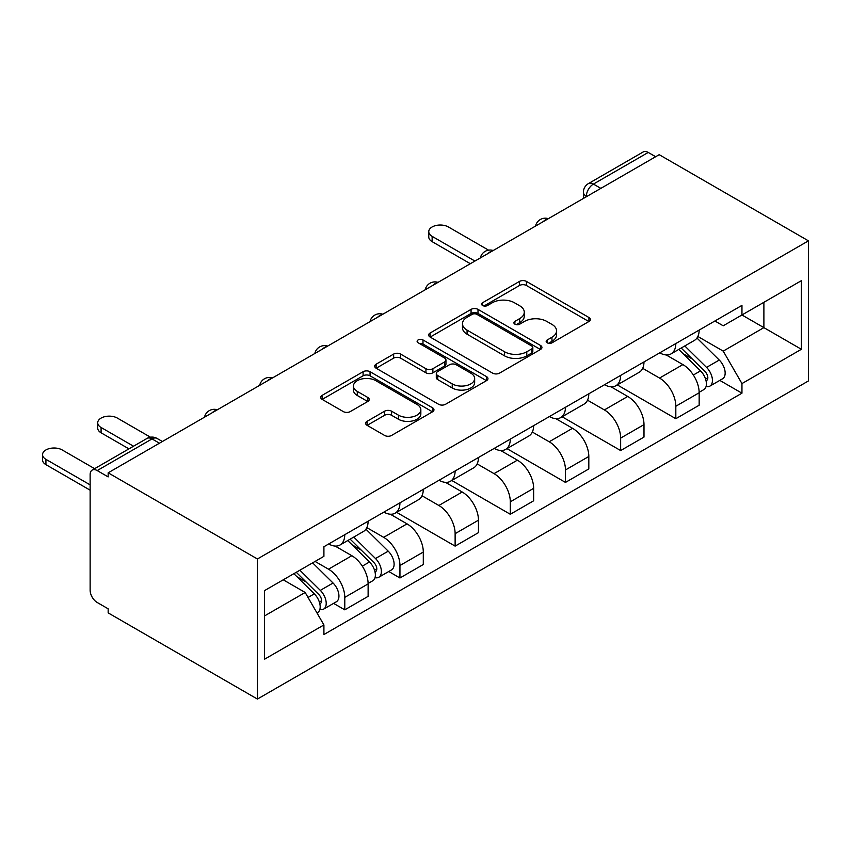 <?xml version="1.0" encoding="UTF-8"?>
<svg xmlns="http://www.w3.org/2000/svg" width="851" height="851" viewBox="0 0 851 851"><rect width="100%" height="100%" fill="white"/><g stroke="black" fill="none" stroke-linecap="round" stroke-linejoin="round"><path stroke-width="1.28" d="M547.182 342.804A3.436 1.989 0 0 0 552.044 342.804L588.924 321.508A4.915 2.83 0 0 0 590.36 319.497A4.915 2.83 0 0 0 588.924 317.497L526.439 281.415A4.915 2.83 0 0 0 519.493 281.415L482.613 302.711A3.436 1.989 0 0 0 481.602 304.115A3.436 1.989 0 0 0 482.613 305.52A3.436 1.989 0 0 0 487.474 305.52L492.24 302.765A15.712 9.074 0 0 1 514.461 302.765L519.674 305.775A15.712 9.074 0 0 1 524.269 312.189A15.712 9.074 0 0 1 519.674 318.604L514.898 321.359A3.436 1.989 0 0 0 513.887 322.763A3.436 1.989 0 0 0 514.898 324.157A3.436 1.989 0 0 0 519.759 324.157L524.524 321.401A15.712 9.074 0 0 1 546.746 321.401L551.959 324.412A15.712 9.074 0 0 1 556.554 330.826A15.712 9.074 0 0 1 551.959 337.241L547.182 339.996A3.436 1.989 0 0 0 546.172 341.4A3.436 1.989 0 0 0 547.182 342.804L547.182 339.996M367.089 421.319A4.915 2.83 0 0 0 365.653 423.319A4.915 2.83 0 0 0 367.089 425.33L384.62 435.446A4.915 2.83 0 0 0 391.566 435.446L432.531 411.799A4.915 2.83 0 0 0 433.967 409.799A4.915 2.83 0 0 0 432.531 407.789L370.047 371.717A4.915 2.83 0 0 0 363.1 371.717L322.135 395.364A4.915 2.83 0 0 0 320.699 397.364A4.915 2.83 0 0 0 322.135 399.374L343.315 411.597A4.915 2.83 0 0 0 350.25 411.597L367.792 401.481A4.915 2.83 0 0 0 369.228 399.47A4.915 2.83 0 0 0 367.792 397.47L357.282 391.407A13.137 7.585 0 0 1 353.442 386.046A13.137 7.585 0 0 1 361.547 379.035A13.137 7.585 0 0 1 375.855 380.684L417.001 404.438A13.137 7.585 0 0 1 420.841 409.799A13.137 7.585 0 0 1 412.735 416.799A13.137 7.585 0 0 1 398.428 415.16L391.566 411.193A4.915 2.83 0 0 0 384.62 411.193L367.089 421.319L367.089 425.33M257.417 558.979L108.162 472.816L659.195 154.68L808.45 240.844L257.417 558.979L257.417 699.065L808.45 380.929L808.45 240.844M492.591 373.121A4.915 2.83 0 0 0 499.537 373.121L540.502 349.463A4.915 2.83 0 0 0 541.938 347.463A4.915 2.83 0 0 0 540.502 345.453L478.007 309.381A4.915 2.83 0 0 0 471.071 309.381L430.106 333.028A4.915 2.83 0 0 0 428.659 335.039A4.915 2.83 0 0 0 430.106 337.039L492.591 373.121M419.5 343.549A3.436 1.989 0 0 1 422.99 344.027L422.99 339.943L486.517 376.621A4.915 2.83 0 0 1 487.953 378.631A4.915 2.83 0 0 1 486.517 380.631L445.552 404.278A4.915 2.83 0 0 1 438.605 404.278L376.121 368.206L376.121 364.196A4.915 2.83 0 0 0 374.685 366.196A4.915 2.83 0 0 0 376.121 368.206M376.121 364.196L393.651 354.08A4.915 2.83 0 0 1 400.598 354.08L425.936 368.706A4.915 2.83 0 0 0 432.882 368.706L444.509 361.994A4.915 2.83 0 0 0 445.945 359.984A4.915 2.83 0 0 0 444.509 357.984L418.128 342.751A3.436 1.989 0 0 1 417.118 341.347A3.436 1.989 0 0 1 419.235 339.517A3.436 1.989 0 0 1 422.99 339.943M108.162 472.816L108.162 476.9L97.205 470.571A9.999 5.776 -120 0 0 92.206 470.071A9.999 5.776 -120 0 0 90.132 474.656L90.132 590.232A9.999 5.776 -120 0 0 97.205 602.476L108.162 608.805L108.162 612.89L257.417 699.065M600.838 188.369L593.413 184.082A9.999 5.776 60 0 0 588.413 183.593L643.228 151.935A9.999 5.776 60 0 1 648.239 152.435L593.413 184.082A9.999 5.776 120 0 0 586.339 196.336L586.339 196.741M655.664 156.722L648.239 152.435M675.822 343.559A23.009 13.286 60 0 1 671.056 353.888L694.395 340.411A23.009 13.286 -120 0 0 699.16 330.082M642.696 368.334L659.546 378.067A23.009 13.286 60 0 1 675.822 406.246L699.16 392.768A23.009 13.286 -120 0 0 682.896 364.59L666.184 354.941M699.16 392.768L699.16 405.225L675.822 418.703L617.305 384.918M671.056 353.888A23.009 13.286 60 0 1 659.727 352.846M675.822 406.246L675.822 418.703M620.645 375.419A23.009 13.286 60 0 1 615.879 385.737L639.229 372.27A23.009 13.286 -120 0 0 643.984 361.941M562.128 416.777L620.645 450.562L643.994 437.084L643.994 424.628A23.009 13.286 -120 0 0 627.719 396.449L611.007 386.801M615.879 385.737A23.009 13.286 60 0 1 604.55 384.705M587.52 400.193L604.38 409.927A23.009 13.286 60 0 1 620.645 438.105L620.645 450.562M565.468 407.267A23.009 13.286 60 0 1 560.703 417.596L584.052 404.119A23.009 13.286 -120 0 0 588.818 393.79M506.962 448.626L565.468 482.411L588.818 468.933L588.818 456.476A23.009 13.286 -120 0 0 572.542 428.298L555.841 418.649M560.703 417.596A23.009 13.286 60 0 1 549.384 416.554M532.343 432.042L549.203 441.775A23.009 13.286 60 0 1 565.468 469.954L565.468 482.411M510.302 439.127A23.009 13.286 60 0 1 505.537 449.456L528.875 435.978A23.009 13.286 -120 0 0 533.641 425.649M451.785 480.485L510.302 514.27L533.641 500.792L533.641 488.336A23.009 13.286 -120 0 0 517.376 460.157L500.665 450.509M505.537 449.456A23.009 13.286 60 0 1 494.208 448.413M477.166 463.901L494.027 473.635A23.009 13.286 60 0 1 510.302 501.813L510.302 514.27M455.125 470.975A23.009 13.286 60 0 1 450.36 481.304L473.699 467.827A23.009 13.286 -120 0 0 478.464 457.498M396.609 512.334L455.125 546.119L478.464 532.641L478.464 520.184A23.009 13.286 -120 0 0 462.199 492.006L445.488 482.357M450.36 481.304A23.009 13.286 60 0 1 439.031 480.262M422 495.75L438.861 505.483A23.009 13.286 60 0 1 455.125 533.662L455.125 546.119M399.949 502.835A23.009 13.286 60 0 1 395.183 513.164L418.532 499.686A23.009 13.286 -120 0 0 423.298 489.357M388.758 571.51L399.949 577.978L423.298 564.5L423.298 552.044A23.009 13.286 -120 0 0 407.023 523.865L390.322 514.217M395.183 513.164A23.009 13.286 60 0 1 383.865 512.121M366.824 527.609L383.684 537.343A23.009 13.286 60 0 1 399.949 565.521L399.949 577.978M344.772 534.683A23.009 13.286 60 0 1 340.017 545.012L363.356 531.535A23.009 13.286 -120 0 0 368.121 521.206M333.581 603.37L344.783 609.827L368.121 596.349L368.121 583.892A23.009 13.286 -120 0 0 351.846 555.714L335.145 546.076M340.017 545.012A23.009 13.286 60 0 1 328.688 543.98M315.072 561.437L328.507 569.191A23.009 13.286 60 0 1 344.783 597.37L344.783 609.827M714.904 320.997L723.212 325.795L801.376 280.67L763.89 302.307L763.89 327.635L723.212 351.112L697.863 336.485M264.491 615.954L305.169 592.477L323.912 624.942L264.491 659.248L264.491 590.637L323.912 556.331L323.912 546.736L741.955 305.371L741.955 314.976L801.376 349.282L741.955 383.578L723.212 351.112M801.376 280.67L801.376 349.282M323.912 624.942L323.912 634.538L741.955 393.183L741.955 383.578M305.169 592.477L283.234 579.808M719.797 380.386L741.955 393.183M548.555 343.283L551.959 341.325A15.712 9.074 0 0 0 556.554 334.911L556.554 330.826M524.269 312.189L524.269 316.274A15.712 9.074 0 0 1 519.674 322.678L516.27 324.646M588.86 321.54L526.439 285.5A4.915 2.83 0 0 0 519.493 285.5L483.985 306.009M540.438 349.506L478.007 313.466A4.915 2.83 0 0 0 471.071 313.466L430.17 337.081M531.822 348.867A3.436 1.989 0 0 0 532.822 347.463A3.436 1.989 0 0 0 531.822 346.059L476.964 314.391A3.436 1.989 0 0 0 472.103 314.391L467.071 317.295A15.712 9.074 0 0 0 462.476 323.71A15.712 9.074 0 0 0 467.071 330.124L504.569 351.771A15.712 9.074 0 0 0 526.79 351.771L531.822 348.867L531.822 352.952A3.436 1.989 0 0 0 532.822 351.548L532.822 347.463M462.476 323.71L462.476 327.795A15.712 9.074 0 0 0 467.071 334.209L467.071 330.124M531.822 352.952L526.79 355.856A15.712 9.074 0 0 1 504.569 355.856L467.071 334.209M376.185 368.238L393.651 358.154L393.651 354.08M445.945 359.984L445.945 364.068A4.915 2.83 0 0 1 444.509 366.079L432.882 372.791A4.915 2.83 0 0 1 425.936 372.791L400.598 358.154A4.915 2.83 0 0 0 393.651 358.154M422.99 344.027L486.453 380.674M452.232 383.886A13.137 7.585 0 0 0 466.55 385.535A13.137 7.585 0 0 0 474.656 378.525A13.137 7.585 0 0 0 470.805 373.163L456.317 364.802A4.915 2.83 0 0 0 449.371 364.802L437.744 371.515A4.915 2.83 0 0 0 436.297 373.515A4.915 2.83 0 0 0 437.744 375.525L452.232 383.886L452.232 387.971A13.137 7.585 0 0 0 466.55 389.62A13.137 7.585 0 0 0 474.656 382.61L474.656 378.525M436.297 373.515L436.297 377.599A4.915 2.83 0 0 0 437.744 379.61L437.744 375.525M452.232 387.971L437.744 379.61M420.841 409.799L420.841 413.884A13.137 7.585 0 0 1 412.735 420.883A13.137 7.585 0 0 1 398.428 419.245L391.566 415.277A4.915 2.83 0 0 0 384.62 415.277L367.153 425.362M353.442 386.046L353.442 390.13A13.137 7.585 0 0 0 357.282 395.492L357.282 391.407M367.717 401.512L357.282 395.492M432.468 411.841L370.047 375.802A4.915 2.83 0 0 0 363.1 375.802L322.199 399.406M678.79 349.421L700.522 370.866A12.51 7.223 60 0 1 703.82 389.609L699.16 392.311M683.13 353.697L692.342 359.016M488.58 250.162L448.403 226.962A11.499 6.638 0 0 0 435.872 225.526A11.499 6.638 0 0 0 428.766 231.663A11.499 6.638 0 0 0 432.138 236.355L474.932 261.066M681.204 348.027L705 371.515A6 3.468 60 0 1 706.585 380.514A6 3.468 60 0 1 706.043 380.727M684.8 345.953L706.543 367.398A12.51 7.223 60 0 1 709.84 386.141A12.51 7.223 60 0 1 706.064 386.545M696.969 338.038L719.265 360.047A12.51 7.223 60 0 1 722.573 378.791L709.84 386.141M470.337 263.714L432.138 241.663A11.499 6.638 180 0 1 428.766 236.972L428.766 231.663M347.751 540.545L369.483 561.99A12.51 7.223 60 0 1 372.781 580.744L368.111 583.435M352.08 544.821L361.292 550.14M150.467 437.201L117.364 418.086A11.499 6.638 0 0 0 104.822 416.65A11.499 6.638 0 0 0 97.727 422.787A11.499 6.638 0 0 0 101.088 427.489L133.533 446.211M350.155 539.151L373.961 562.639A6 3.468 60 0 1 375.546 571.638A6 3.468 60 0 1 374.993 571.851M353.761 537.077L375.493 558.522A12.51 7.223 60 0 1 378.791 577.265A12.51 7.223 60 0 1 375.014 577.669M365.919 529.162L388.226 551.171A12.51 7.223 60 0 1 391.524 569.915L378.791 577.265M128.937 448.871L101.088 432.797A11.499 6.638 180 0 1 97.727 428.096L97.727 422.787M293.861 573.68L314.306 593.849A12.51 7.223 60 0 1 317.604 612.592L316.987 612.954M296.903 576.68L306.126 581.999M94.621 468.678L62.187 449.945A11.499 6.638 0 0 0 49.656 448.509A11.499 6.638 0 0 0 42.55 454.647A11.499 6.638 0 0 0 45.922 459.338L90.132 484.857M296.276 572.287L318.785 594.487A6 3.468 60 0 1 320.37 603.487A6 3.468 60 0 1 319.816 603.71M299.882 570.202L320.316 590.371A12.51 7.223 60 0 1 323.625 609.125A12.51 7.223 60 0 1 319.848 609.518M312.615 562.851L333.049 583.02A12.51 7.223 60 0 1 336.347 601.774L323.625 609.125M90.132 490.176L45.922 464.646A11.499 6.638 180 0 1 42.55 459.955L42.55 454.647M586.69 196.538L586.339 196.336A9.999 5.776 0 0 1 583.414 192.252L583.414 198.432M399.949 565.521L423.298 552.044M455.125 533.662L478.464 520.184M510.302 501.813L533.641 488.336M565.468 469.954L588.818 456.476M620.645 438.105L643.994 424.628M344.783 597.37L368.121 583.892M328.507 569.191L351.846 555.714M383.684 537.343L407.023 523.865M438.861 505.483L462.199 492.006M494.027 473.635L517.376 460.157M549.203 441.775L572.542 428.298M604.38 409.927L627.719 396.449M659.546 378.067L682.896 364.59M547.523 219.154A9.999 5.776 120 0 0 543.108 221.707M492.346 251.013A9.999 5.776 120 0 0 487.931 253.555M437.169 282.862A9.999 5.776 120 0 0 432.755 285.415M382.003 314.721A9.999 5.776 120 0 0 377.578 317.263M326.827 346.57A9.999 5.776 120 0 0 322.412 349.123M271.65 378.429A9.999 5.776 120 0 0 267.235 380.971M216.484 410.278A9.999 5.776 120 0 0 212.059 412.831M159.445 443.201L152.021 438.914L97.205 470.571M162.381 441.509L157.02 438.425A9.999 5.776 120 0 0 152.021 438.914A9.999 5.776 60 0 0 147.021 438.425L92.206 470.071M551.959 341.325L551.959 337.241M514.898 324.157L514.898 321.359M519.674 322.678L519.674 318.604M482.613 305.52L482.613 302.711M519.493 285.5L519.493 281.415M526.439 285.5L526.439 281.415M588.924 321.508L588.924 317.497M430.106 337.039L430.106 333.028M471.071 313.466L471.071 309.381M478.007 313.466L478.007 309.381M540.502 349.463L540.502 345.453M504.569 355.856L504.569 351.771M526.79 355.856L526.79 351.771M400.598 358.154L400.598 354.08M425.936 372.791L425.936 368.706M432.882 372.791L432.882 368.706M444.509 366.079L444.509 361.994M486.517 380.631L486.517 376.621M384.62 415.277L384.62 411.193M391.566 415.277L391.566 411.193M398.428 419.245L398.428 415.16M367.792 401.481L367.792 397.47M322.135 399.374L322.135 395.364M363.1 375.802L363.1 371.717M370.047 375.802L370.047 371.717M432.531 411.799L432.531 407.789M700.522 370.866L693.342 375.014M707.83 377.759L705.575 379.067M719.265 360.047L706.543 367.398M432.138 241.663L432.138 236.355M369.483 561.99L362.303 566.138M376.78 568.893L374.536 570.191M388.226 551.171L375.493 558.522M101.088 432.797L101.088 427.489M314.306 593.849L308.041 597.466M321.614 600.742L319.359 602.04M333.049 583.02L320.316 590.371M45.922 464.646L45.922 459.338M548.374 218.664A9.999 9.999 0 0 0 535.534 226.079M493.197 250.513A9.999 9.999 0 0 0 480.358 257.927M438.02 282.372A9.999 9.999 0 0 0 425.192 289.787M382.854 314.232A9.999 9.999 0 0 0 370.015 321.635M327.678 346.08A9.999 9.999 0 0 0 314.838 353.495M272.501 377.94A9.999 9.999 0 0 0 259.672 385.343M217.324 409.788A9.999 9.999 0 0 0 204.495 417.203M157.02 438.425A9.999 9.999 0 0 0 147.021 438.425M588.413 183.593A9.999 9.999 0 0 0 583.414 192.252"/></g></svg>
